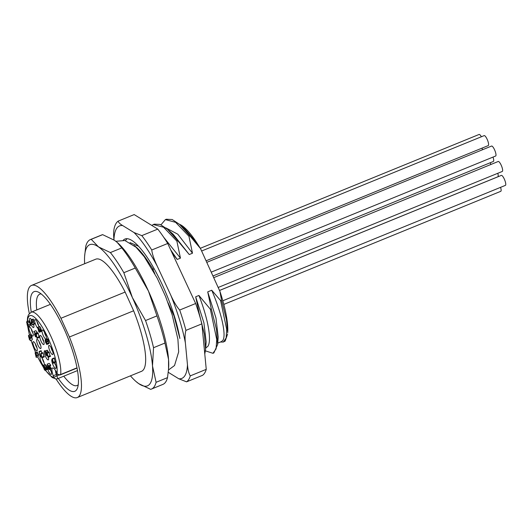 <?xml version="1.0" encoding="UTF-8"?>
<svg xmlns="http://www.w3.org/2000/svg" width="532" height="532" viewBox="0 0 532 532"><rect width="100%" height="100%" fill="white"/><g stroke="black" fill="none" stroke-linecap="round" stroke-linejoin="round"><path stroke-width="0.8" d="M84.661 263.719A76.256 19.651 67.8 0 1 84.635 256.085A76.256 19.651 67.8 0 1 98.487 246.888A76.256 19.651 67.8 0 1 132.375 297.568A76.256 19.651 67.8 0 1 152.498 365.95A76.256 19.651 67.8 0 1 138.732 383.652A76.256 19.651 67.8 0 1 135.773 381.311A76.256 19.651 67.8 0 1 130.446 375.845M69.426 337.002A60.555 15.601 67.8 0 1 79.175 396.074A60.555 15.601 67.8 0 1 77.3 397.544L141.499 371.329A60.555 15.601 -112.2 0 0 143.374 369.86A60.555 15.601 -112.2 0 0 133.625 310.781L125.133 292.061A60.555 15.601 -112.2 0 0 95.713 259.204L31.514 285.425A60.555 15.601 67.8 0 1 60.934 318.276L69.426 337.002L133.625 310.781M135.946 381.457L138.732 383.652L150.623 389.331A80.738 20.801 67.8 0 0 151.447 389.072A80.738 20.801 67.8 0 0 156.089 382.302L152.498 365.95L153.535 347.709L164.953 343.047L168.544 359.399A76.256 19.651 -112.2 0 0 148.428 291.017A76.256 19.651 -112.2 0 0 117.492 242.672A76.256 19.651 -112.2 0 0 117.319 242.519M168.531 369.281L168.631 367.898A76.256 19.651 -112.2 0 0 168.544 359.399L168.531 369.281L167.507 377.64L156.089 382.302M151.447 389.072L162.865 384.41A80.738 20.801 -112.2 0 0 167.507 377.64M145.542 320.543L156.96 315.882L148.428 291.017L135.254 268.042L123.843 272.703L132.375 297.568L145.542 320.543A80.738 20.801 67.8 0 1 153.535 347.709M164.953 343.047A80.738 20.801 -112.2 0 0 156.96 315.882M117.492 242.672L114.533 240.331L102.643 234.652L91.225 239.314L98.487 246.888L110.377 252.567A80.738 20.801 67.8 0 1 123.843 272.703M117.186 242.399L121.795 247.905L110.377 252.567M135.254 268.042A80.738 20.801 -112.2 0 0 121.795 247.905M84.635 256.085L85.758 246.343A80.738 20.801 67.8 0 1 90.4 239.573A80.738 20.801 67.8 0 1 91.225 239.314M102.643 234.652A80.738 20.801 -112.2 0 0 101.818 234.911L90.4 239.573M185.927 330.372C185.01 333.624 184.823 337.78 185.369 342.841L187.47 364.786C187.896 369.893 188.833 373.59 190.283 375.871L206.25 369.354L201.894 323.855L185.927 330.372A87.467 22.537 67.8 0 0 179.696 310.03C176.81 306.858 173.838 301.91 170.779 295.18L157.292 266.226C154.114 259.543 152.258 254.136 151.746 250A87.467 22.537 67.8 0 0 146.726 242.319A87.467 22.537 67.8 0 0 141.805 235.623L157.778 229.106L134.184 214.576L118.21 221.099C118.463 222.462 119.939 223.945 122.633 225.541L134.017 232.55L141.805 235.623M206.25 369.354A87.467 22.537 -112.2 0 1 204.7 372.985A87.467 22.537 -112.2 0 1 202.546 375.326L186.572 381.843L178.785 378.771L168.258 372.294M113.988 239.959L113.948 239.533C113.396 234.472 113.582 230.316 114.5 227.071A87.467 22.537 67.8 0 1 116.056 223.433A87.467 22.537 67.8 0 1 118.21 221.099M172.774 311.134L179.883 338.498A68.182 17.569 -112.2 0 0 154.799 269.91A68.182 17.569 -112.2 0 0 124.934 239.041A68.182 17.569 -112.2 0 0 123.244 240.211M134.071 245.478A63.248 16.299 67.8 0 1 149.206 263.3L153.143 269.278L149.206 263.3M173.685 315.217L167.979 302.642M154.832 273.661L152.391 268.281M190.283 375.871A87.467 22.537 67.8 0 1 188.727 379.509A87.467 22.537 67.8 0 1 186.572 381.843M179.696 310.03L195.663 303.506L167.713 243.476L151.746 250M167.713 243.476A87.467 22.537 -112.2 0 0 157.778 229.106M201.894 323.855A87.467 22.537 -112.2 0 0 195.663 303.506M125.479 240.663L126.968 238.695M130.041 242.632L138.546 246.236M154.207 268.846L153.143 269.278M172.142 252.993L177.216 259.45L170.692 249.874M163.716 237.285L180.448 258.126L177.216 259.45M180.448 258.126L176.89 241.142L177.814 240.763L189.252 254.535L173.226 234.306L167.56 229.312L177.814 240.763M165.884 227.902L177.774 234.193L192.491 253.212L189.252 254.535M192.491 253.212L188.927 236.228L189.851 235.849L200.537 248.617L197.352 243.636L185.249 229.378L179.59 224.384L189.851 235.849M219.922 291.35L221.525 300.221L226.466 319.779L227.703 332.753A64.751 16.685 -112.2 0 0 219.922 291.35L200.537 248.617M220.374 342.029L223.294 342.049L226.127 337.993L226.679 329.268L220.6 300.6L221.525 300.221M220.6 300.6L211.729 290.233C221.95 313.907 226.266 335.127 222.955 340.234L221.565 341.537L217.741 343.1M207.726 291.868L211.29 308.853L216.451 329.355L217.641 344.49L218.187 336.956L215.965 317.983L207.726 291.868L211.729 290.233M195.69 296.783L199.254 313.767L204.408 334.236L205.605 349.404L206.157 341.87L203.922 322.877L195.69 296.783L198.921 295.46L210.359 309.232L211.29 308.853M151.82 225.435L153.336 224.531L163.557 227.231L176.89 241.142M153.336 224.531L154.26 224.158L160.159 224.444L167.56 229.312M161.003 224.803L165.372 219.616L175.6 222.323L188.927 236.228M165.372 219.616L166.297 219.244L172.175 219.517L179.59 224.384M197.352 243.636A63.248 16.299 -112.2 0 0 179.424 224.245M223.294 342.049L225.149 341.098L227.61 334.03M223.819 304.41L500.772 191.314A5.38 1.39 -112.2 0 0 500.579 187.337M222.822 300.76L505.4 185.369A5.38 1.39 -112.2 0 0 504.329 179.118A5.38 1.39 -112.2 0 0 501.33 175.4L219.53 290.479M218.167 287.473L502.281 171.457A5.38 1.39 -112.2 0 0 501.204 165.199A5.38 1.39 -112.2 0 0 498.211 161.489L213.718 277.664M219.517 290.445L497.846 176.79A5.38 1.39 -112.2 0 0 497.792 173.286M212.953 275.982L493.35 161.475A5.38 1.39 -112.2 0 0 493.018 157.086M490.624 164.588A5.38 1.39 -112.2 0 0 490.391 162.686M482.517 149.745A5.38 1.39 -112.2 0 0 481.999 148.135M481.38 136.764A5.38 1.39 -112.2 0 0 479.093 134.456L200.338 248.291M206.07 260.813L488.243 145.588A5.38 1.39 -112.2 0 0 487.166 139.331A5.38 1.39 -112.2 0 0 484.173 135.62L201.621 251.004M211.217 272.158L495.625 156.022A5.38 1.39 -112.2 0 0 494.561 149.785A5.38 1.39 -112.2 0 0 491.555 146.054L206.768 262.349M217.641 344.49L213.864 352.922L212.94 353.301L205.458 350.861M210.359 309.232L216.724 339.489L216.078 348.892L212.94 353.301M198.921 295.46C208.378 319.539 211.869 340.985 207.793 346.425L205.704 348.014M205.605 349.404L204.787 354.026M202.419 329.295L204.527 351.326M77.3 397.544A60.555 15.601 67.8 0 1 56.04 378.99M29.32 313.554A60.555 15.601 67.8 0 1 29.646 286.894A60.555 15.601 67.8 0 1 31.514 285.425M58.281 378.432A53.825 13.872 -112.2 0 0 77.446 388.114A53.825 13.872 -112.2 0 0 64.126 328.989A53.825 13.872 -112.2 0 0 51.817 306.405A53.825 13.872 -112.2 0 0 38.224 292.055A53.825 13.872 -112.2 0 0 31.275 312.171M125.133 292.061L60.934 318.276M78.244 384.736A49.343 12.715 67.8 0 1 77.074 385.527A49.343 12.715 67.8 0 1 63.774 376.184M36.775 309.923A49.343 12.715 67.8 0 1 39.767 294.163A49.343 12.715 67.8 0 1 41.15 293.917M45.419 364.653L43.418 365.471A4.934 1.27 67.8 0 1 40.139 358.781A4.934 1.27 67.8 0 1 40.711 356.586A4.934 1.27 67.8 0 1 41.622 357.431M42.015 357.989A4.934 1.27 67.8 0 1 44.249 363.449A4.934 1.27 67.8 0 1 44.375 365.078M33.044 343.905A4.934 1.27 67.8 0 1 33.616 341.71A4.934 1.27 67.8 0 1 37.16 348.573A4.934 1.27 67.8 0 1 37.213 350.515A4.934 1.27 67.8 0 1 35.185 349.218A4.934 1.27 67.8 0 1 33.044 343.905M36.775 341.65A4.934 1.27 67.8 0 1 37.346 339.449A4.934 1.27 67.8 0 1 40.884 346.319A4.934 1.27 67.8 0 1 40.937 348.254A4.934 1.27 67.8 0 1 38.916 346.964A4.934 1.27 67.8 0 1 36.775 341.65M29.007 329.175A4.934 1.27 67.8 0 1 29.586 326.981A4.934 1.27 67.8 0 1 33.124 333.843A4.934 1.27 67.8 0 1 33.177 335.785A4.934 1.27 67.8 0 1 31.149 334.488A4.934 1.27 67.8 0 1 29.007 329.175M33.583 324.414A4.934 1.27 67.8 0 1 33.795 325.285A4.934 1.27 67.8 0 1 33.849 327.227A4.934 1.27 67.8 0 1 31.82 325.93A4.934 1.27 67.8 0 1 29.679 320.616A4.934 1.27 67.8 0 1 30.251 318.422A4.934 1.27 67.8 0 1 31.494 319.732M37.579 328.038A4.934 1.27 67.8 0 1 34.76 321.78A4.934 1.27 67.8 0 1 35.331 319.586A4.934 1.27 67.8 0 1 38.876 326.455A4.934 1.27 67.8 0 1 38.936 326.814M39.867 337.674A4.934 1.27 67.8 0 1 40.439 335.479A4.934 1.27 67.8 0 1 43.976 342.342A4.934 1.27 67.8 0 1 44.03 344.284A4.934 1.27 67.8 0 1 42.008 342.987A4.934 1.27 67.8 0 1 39.867 337.674M42.141 332.214A4.934 1.27 67.8 0 1 42.713 330.02A4.934 1.27 67.8 0 1 46.251 336.882A4.934 1.27 67.8 0 1 46.304 338.824A4.934 1.27 67.8 0 1 44.282 337.527A4.934 1.27 67.8 0 1 42.141 332.214M48.798 347.649A4.934 1.27 67.8 0 1 49.37 345.454A4.934 1.27 67.8 0 1 52.907 352.317A4.934 1.27 67.8 0 1 52.961 354.259A4.934 1.27 67.8 0 1 50.939 352.962A4.934 1.27 67.8 0 1 48.798 347.649M48.412 357.358A4.934 1.27 67.8 0 1 48.479 357.657A4.934 1.27 67.8 0 1 48.532 359.592A4.934 1.27 67.8 0 1 46.503 358.302A4.934 1.27 67.8 0 1 44.362 352.982A4.934 1.27 67.8 0 1 44.934 350.788A4.934 1.27 67.8 0 1 45.273 351.02M54.823 362.664A4.934 1.27 67.8 0 1 56.026 366.235A4.934 1.27 67.8 0 1 56.086 368.171A4.934 1.27 67.8 0 1 54.058 366.881A4.934 1.27 67.8 0 1 51.917 361.561A4.934 1.27 67.8 0 1 52.289 359.306M50.394 369.048A4.934 1.27 67.8 0 1 51.404 372.181A4.934 1.27 67.8 0 1 51.458 374.122A4.934 1.27 67.8 0 1 49.429 372.826A4.934 1.27 67.8 0 1 47.288 367.512A4.934 1.27 67.8 0 1 47.774 365.278M36.196 357.364L38.204 356.546L38.57 354.425L37.114 351.978L35.105 352.796L36.562 355.25L36.196 357.364L35.105 352.796M29.559 338.678L29.094 338.871L29.978 339.835L29.845 338.791L28.914 337.674L28.449 335.592L29.892 337.7L31.9 336.882L30.457 334.774M30.304 340.586L32.312 339.768L32.046 337.754L31.78 337.408L29.772 338.226L30.304 340.586L29.094 338.871M31.674 337.527L31.069 336.749M27.93 326.282L30.397 325.611L29.932 325.458L30.397 325.611L30.271 324.061L28.748 320.863L26.74 321.68L28.269 324.879L28.396 326.429L27.438 325.504L27.072 324.48L27.551 324.666M45.094 370.372L47.102 369.554L46.736 369.328L47.122 369.541L47.188 368.975L46.889 368.57L44.888 369.388L45.18 369.8L47.188 368.975M46.643 368.889L46.138 367.798M45.18 369.8L45.114 370.358L44.728 370.152L44.043 368.935L43.371 365.504L44.389 366.628L44.788 367.752L43.917 366.162L43.637 366.541L44.489 368.47L46.497 367.652L46.251 367.06M44.788 367.752L46.796 366.934L46.397 365.803L45.373 364.686L43.471 365.464M43.371 365.504L45.838 364.912L45.373 364.686M50.633 368.038L50.061 366.814L50.626 365.025L49.144 363.343L47.135 364.161L48.618 365.843L50.626 365.025M49.19 368.869L49.157 369.547L51.165 368.729L50.72 368.47L51.165 368.729L50.899 367.672L48.891 368.49L49.19 368.869L51.192 368.051M55.142 361.634L54.191 357.963L52.183 358.781L53.666 362.97L55.667 362.146L55.567 361.634L53.14 362.472M53.519 362.95L55.368 362.192M46.484 341.644L48.492 340.819L47.641 339.037L45.26 339.622L46.484 341.644L45.519 340.141L45.513 341.251L46.503 342.322L46.916 344.397L45.639 342.581L45.127 340.048L47.262 338.804M46.49 344.224L48.924 343.572L48.498 343.399L48.924 343.572L48.911 342.748L47.96 340.58M38.956 332.015L37.606 327.373L38.676 328.59L39.361 332.227L41.37 331.409L40.964 331.197L41.37 331.409L41.077 328.949L39.614 326.555L37.706 327.333M40.871 329.554L38.863 330.372M37.606 327.373L40.073 326.788L39.614 326.555M34.553 323.469L32.545 324.287L32.645 324.793L34.653 323.975L33.45 322.219L33.483 319.36L33.197 319.04L31.195 319.858L31.474 320.178L33.483 319.36M36.761 333.67L37.326 332.38L35.843 330.691L33.835 331.516L35.318 333.198L37.326 332.38M37.326 338.126L39.474 337.328L38.949 336.829L38.271 333.451L36.262 334.269L36.947 337.647L37.473 338.146L37.041 338.492L39.175 337.374M36.947 337.647L38.949 336.829M38.271 333.451L37.998 333.138L35.99 333.956L36.262 334.269M48.492 352.357L47.228 350.222L45.253 351.027L47.242 350.216M45.22 351.04L46.178 352.277L46.823 355.861L45.812 354.498L45.127 351.486L45.22 351.04L47.587 350.428L47.228 350.222M49.988 355.808L49.037 352.137L47.029 352.955L48.512 357.145L50.52 356.327L50.414 355.815L47.986 356.646M48.372 357.125L50.214 356.373M42.168 357.677L44.322 356.879L43.79 356.38L43.112 353.002L41.11 353.82L41.789 357.198L42.314 357.697L41.882 358.043L44.016 356.925M41.789 357.198L43.79 356.38M43.112 353.002L42.839 352.689L40.831 353.507L41.11 353.82M41.795 353.115L41.097 350.708L39.089 351.532L40.046 355.216L40.572 355.715L41.223 355.449M54.929 369.66L56.312 371.768A8.971 2.314 -112.2 0 0 52.276 368.23A8.971 2.314 -112.2 0 0 53.24 375.712L53.938 377.294L58.899 374.967M57.449 374.142L53.24 375.712M44.063 362.671A3.139 0.811 67.8 0 1 42.487 358.974A3.139 0.811 67.8 0 1 42.44 358.688M51.218 371.403A3.139 0.811 67.8 0 1 50.075 369.181M36.974 347.795A3.139 0.811 67.8 0 1 35.398 344.098A3.139 0.811 67.8 0 1 35.345 343.818M40.698 345.541A3.139 0.811 67.8 0 1 39.122 341.843A3.139 0.811 67.8 0 1 39.075 341.557M47.567 355.635A3.139 0.811 67.8 0 1 47.541 355.569L46.464 355.655M55.847 365.457A3.139 0.811 67.8 0 1 54.543 362.777M52.721 351.539A3.139 0.811 67.8 0 1 51.145 347.842A3.139 0.811 67.8 0 1 51.099 347.562M43.79 341.564A3.139 0.811 67.8 0 1 42.214 337.867A3.139 0.811 67.8 0 1 42.168 337.587M46.065 336.111A3.139 0.811 67.8 0 1 44.489 332.407A3.139 0.811 67.8 0 1 44.442 332.128M38.69 325.677A3.139 0.811 67.8 0 1 37.114 321.973A3.139 0.811 67.8 0 1 37.06 321.694M32.937 333.065A3.139 0.811 67.8 0 1 31.361 329.368A3.139 0.811 67.8 0 1 31.315 329.082M37.386 352.29L35.378 353.108M37.592 353.321L35.591 354.139M38.57 354.425L36.562 355.25M38.663 354.911L36.661 355.735M36.389 355.423L35.684 354.625L36.076 356.573L36.389 355.423M29.892 337.7L28.741 336.071L29.732 338.325M32.046 337.754L30.045 338.571M28.449 335.592L30.929 334.881M27.338 324.753L28.056 325.983L28.036 324.773L27.059 323.808L26.6 321.927M27.019 322.232L27.564 324.327L27.824 323.902L27.159 322.345M46.437 367.22L44.429 368.038M44.163 368.23L44.635 369.707L44.888 369.388M47.122 369.541L44.728 370.152M48.618 365.843L48.053 367.632L48.631 368.862L48.891 368.49M48.711 369.288L47.767 367.299L48.339 365.916L47.135 364.161M54.464 358.275L52.462 359.093M55.567 361.634L53.559 362.458M53.233 363.316L52.183 358.781M45.533 341.358L46.118 341.025L45.513 341.251M45.127 340.048L45.26 339.622M46.011 343.133L46.63 343.818L46.617 343.226L45.719 341.69L46.011 343.133L46.543 342.921M38.131 329.168L38.783 329.92L38.789 329.441L37.872 327.912L38.131 329.168L38.65 328.962M39.089 331.682L38.371 330.119L39.122 331.476M32.645 324.793L31.195 323.143L31.302 322.053A8.938 2.301 -112.2 0 0 31.328 320.922L31.195 319.858M31.474 320.178L31.448 323.037L32.545 324.287M33.45 322.219L31.448 323.037M35.318 333.198L34.76 334.98L35.331 336.211L35.597 335.845L35.89 336.224L35.857 336.902L35.411 336.643L34.42 334.202L35.039 333.271L33.835 331.516M36.309 335.552L35.597 335.845M35.89 336.224L36.402 336.011M35.83 336.916L36.528 336.63L35.411 336.643M37.041 338.492L35.99 333.956M39.375 336.816L37.366 337.634M45.666 351.685L45.572 352.942L46.384 355.223L46.47 353.96L45.586 351.612M49.31 352.45L47.308 353.268M50.414 355.815L48.405 356.633M48.08 357.491L47.029 352.955M41.882 358.043L40.831 353.507M44.216 356.367L42.208 357.185M41.37 351.02L39.361 351.845M40.046 355.216L41.09 354.797M41.117 354.937L40.465 355.203M40.425 355.702L39.96 355.861L39.089 351.532M41.257 355.609L40.139 356.061M134.017 232.55A82.354 21.22 67.8 0 1 157.292 266.226M170.779 295.18A82.354 21.22 67.8 0 1 185.369 342.841M187.47 364.786A82.354 21.22 67.8 0 1 178.785 378.771M113.948 239.533A82.354 21.22 67.8 0 1 122.633 225.541M27.544 321.341A33.19 8.552 67.8 0 1 28.808 316.467A33.19 8.552 67.8 0 1 46.55 334.874A33.19 8.552 67.8 0 1 57.03 373.318A2.693 2.387 8.6 0 0 60.628 374.515A35.883 9.244 -112.2 0 0 50.407 335.253A35.883 9.244 -112.2 0 0 31.215 312.198L28.529 314.685L27.604 317.272L27.252 321.468M56.319 372.014L57.004 373.471A2.693 2.693 0 0 0 60.462 374.821A2.693 0.692 67.8 0 0 60.628 374.515L77.014 367.825M55.547 370.784A6.278 1.616 -112.2 0 0 56.345 374.594L56.877 375.798A2.693 0.692 67.8 0 1 57.363 378.804A2.693 0.692 67.8 0 1 57.283 378.817A2.693 2.58 -88.2 0 1 53.938 377.294A33.19 8.552 67.8 0 1 45.493 370.212M43.83 367.825A33.19 8.552 67.8 0 1 37.632 356.779M35.691 352.556A33.19 8.552 67.8 0 1 31.062 340.281M29.553 335.06A33.19 8.552 67.8 0 1 27.79 326.109M57.004 373.471A2.693 0.492 -25.1 0 1 57.03 373.318L56.312 371.768M29.26 336.497L28.775 336.696M29.593 337.348L29.061 337.567M31.461 337.388L29.459 338.206M31.494 335.752L29.486 336.57M30.271 324.061L28.269 324.879M28.096 325.099L27.538 325.325M29.074 321.082L27.066 321.907M29.732 322.206L27.724 323.024M27.385 322.685L26.933 322.871M27.724 323.503L27.198 323.715M46.397 365.803L44.389 366.628M44.07 366.368L43.637 366.541M44.395 367.073L43.883 367.279M44.715 367.685L44.242 367.878M46.337 368.397L44.336 369.215M50.6 365.723L48.598 366.548M50.374 365.969L48.365 366.787M50.061 366.322L48.053 367.14M50.061 366.814L48.053 367.632M50.287 367.479L48.279 368.297M50.666 365.358L48.665 366.176M45.858 340.473L45.419 340.653M48.512 341.504L46.503 342.322M48.911 342.748L46.902 343.566M47.641 339.037L45.639 339.855M48.133 339.802L46.124 340.62M46.184 342.083L45.739 342.262M41.197 330.186L39.188 331.004M41.383 330.818L39.375 331.636M40.685 327.772L38.676 328.59M41.077 328.949L39.069 329.767M38.284 328.217L37.872 328.39M38.976 330.917L38.563 331.084M33.629 320.47L31.621 321.295M33.622 321.541L31.614 322.359M37.366 332.713L35.365 333.531M37.3 333.079L35.298 333.897M37.074 333.318L35.065 334.143M35.996 333.983L34.76 334.488M36.09 334.442L34.76 334.98M36.229 335.14L34.979 335.645M48.186 351.459L46.178 352.277M47.255 354.079L46.756 354.285M47.481 355.19L46.922 355.423M46.53 354.285L45.991 354.505M46.164 352.703L45.572 352.942M168.478 369.993L174.529 365.537L178.679 351.845L177.907 339.236L172.162 314.798L165.572 296.484L157.213 278.176L144.232 256.71L136.039 247.22L124.874 240.511L115.863 241.302M50.414 304.351L31.215 312.198M60.462 374.821L77.06 368.044M77.512 370.578L57.363 378.804A2.693 2.693 0 0 1 56.259 379.003L52.262 377.567L45.34 370.272M27.564 325.75L29.446 335.107M30.969 340.32L35.604 352.59M37.546 356.819L43.817 368.051M28.542 335.473L30.55 334.655M28.316 326.522L30.317 325.697M26.706 321.687L28.715 320.869M49.13 369.567L51.139 368.749M53.207 362.418L55.215 361.6M45.626 341.212L46.111 341.012M46.856 344.443L48.864 343.625M39.036 330.425L41.044 329.607M39.328 332.254L41.33 331.436M37.652 327.34L39.654 326.522M37.014 337.601L39.022 336.776M46.809 355.875L47.554 355.569M48.053 356.593L50.061 355.775M41.855 357.152L43.863 356.327M40.113 355.17L41.084 354.771"/></g></svg>
